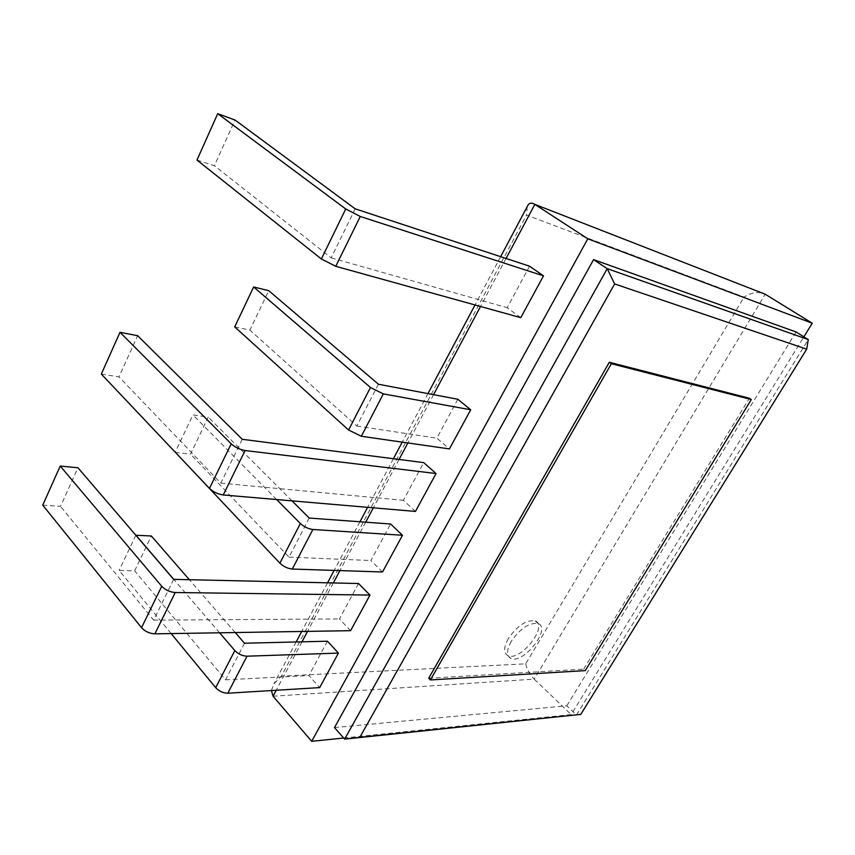<?xml version="1.0" encoding="UTF-8"?>
<svg xmlns="http://www.w3.org/2000/svg" width="855" height="855" viewBox="0 0 855 855"><rect width="100%" height="100%" fill="white"/><g stroke="black" fill="none" stroke-linecap="round" stroke-linejoin="round"><path stroke-width="0.64" stroke-dasharray="4.28 3.21" d="M428.708 678.229L583.676 669.144L585.28 670.619M583.676 669.144L749.408 398.248M334.497 727.584L566.801 705.781L576.462 715.004L808.274 339.585M566.801 705.781L796.08 331.943M343.678 738.015L571.183 714.577L803.86 336.827M273.044 696.216L534.204 679.137L571.183 714.577M382.516 571.984L370.91 560.538L390.596 524.008M358.523 583.516L339.435 618.935L350.603 630.68M327.422 641.207L308.912 675.568L319.663 687.612M415.445 511.429L403.368 500.314L423.685 462.619M529.555 266.194L507.175 307.725L520.78 317.665M457.842 399.264L436.862 438.166L449.42 448.918M525.697 663.833C526.926 669.358 529.758 674.467 534.204 679.137L765.204 294.216C758.951 291.309 751.908 292.25 744.074 297.048L526.541 215.097L281.423 676.123L525.697 663.833L744.074 297.048M527.204 206.654L526.541 215.097M271.42 690.551L273.91 683.872L281.423 676.123M175.136 452.402L190.515 454.144L208.246 417.101L192.92 414.932L175.232 452.21M309.232 518.055L289.033 557.118L190.515 454.144M289.033 557.118L370.91 560.538M292.036 500.859L208.246 417.101M276.646 499.544L192.92 414.932M42.75 505.134L60.523 506.363L77.955 467.76M173.65 579.359L153.665 620.132L60.523 506.363M153.665 620.132L339.435 618.935M235.232 632.54L189.34 579.711M219.596 632.796L173.768 579.359M171.139 633.576L119.134 570.413L134.663 570.841L151.346 535.978M244.498 643.217L225.57 679.821L134.663 570.841M225.57 679.821L308.912 675.568M101.328 374.073L118.995 376.905L137.612 335.684M242.264 439.299L220.804 483.118L118.995 376.905M220.804 483.118L403.368 500.314M196.992 160.045L214.381 165.72L235.018 120.021M355.188 208.834L331.163 257.857L214.381 165.72M331.163 257.857L507.175 307.725M234.708 326.877L249.895 330.094L268.769 290.679M378.444 384.248L356.824 426.047L249.895 330.094M356.824 426.047L436.862 438.166M508.255 638.717C503.563 647.438 503.467 653.081 507.966 655.646C520.396 661.93 548.899 625.604 535.155 620.912C526.338 619.683 517.371 625.614 508.255 638.717M135.827 535.251L119.134 570.413M511.172 641.485C506.459 650.206 506.342 655.838 510.841 658.403C523.239 664.645 551.806 628.254 538.084 623.605C529.277 622.397 520.31 628.361 511.172 641.485M506.064 258.467L480.51 306.485M433.56 394.668L407.867 442.954M399.071 459.456L373.336 507.817M365.684 522.191L339.916 570.595M333.343 582.95L307.565 631.375M301.997 641.827L276.218 690.263M500.645 256.692L475.027 304.968M427.97 393.61L402.213 442.142M393.407 458.729L367.618 507.336M359.955 521.764L334.134 570.413M327.551 582.811L301.719 631.471M296.151 641.966L273.91 683.872M538.084 623.605L535.155 620.912M510.841 658.403L507.966 655.646"/><path stroke-width="1.28" d="M751.31 399.541L611.357 363.728L430.386 679.939L585.28 670.619L751.31 399.541L749.408 398.248L609.316 362.264L611.357 363.728M609.316 362.264L428.708 678.229L430.386 679.939M359.837 737.331L580.78 714.385L806.682 349.171L614.649 283.946L359.837 737.331L344.64 739.115L580.78 714.385M593.562 259.631L334.497 727.584L344.64 739.115L607.221 268.652L593.562 259.631L796.08 331.943L808.274 339.585L607.221 268.652L614.649 283.946M808.274 339.585L806.682 349.171M803.86 336.827L812.25 323.211L587.802 238.802L311.69 741.317L343.678 738.015M587.802 238.802L534.856 204.377L765.204 294.216L812.25 323.211M276.218 690.263L273.044 696.216L311.69 741.317M292.036 500.859L309.232 518.055L390.596 524.008L402.491 535.262L382.516 571.984L292.303 569.045C287.697 568.564 283.561 566.609 279.895 563.178L175.232 452.21M369.969 595.08L350.603 630.68L154.894 633.844C149.55 633.534 145.094 631.492 141.524 627.698L42.75 505.134L60.213 466.061L77.955 467.76L173.65 579.359L358.523 583.516L369.969 595.08L175.222 592.526L154.894 633.844M235.232 632.54L244.498 643.217L327.422 641.207L338.43 653.081L319.663 687.612L227.783 693.213C223.134 693.116 219.104 691.278 215.695 687.698L171.139 633.576M436.05 473.52L415.445 511.429L223.23 494.97C217.918 494.179 213.333 491.988 209.464 488.397L101.328 374.073L119.999 332.306L137.612 335.684L242.264 439.299L423.685 462.619L436.05 473.52L245.096 450.532L223.23 494.97M529.555 266.194L543.513 275.866L520.78 317.665L335.748 266.311L321.352 258.98L196.992 160.045L217.715 113.683L235.018 120.021L355.188 208.834L529.555 266.194M470.71 409.78L449.42 448.918L361.312 436.264L348.562 430.001L234.708 326.877L253.646 286.97L268.769 290.679L378.444 384.248L457.842 399.264L470.71 409.78L383.329 393.888L361.312 436.264M506.064 258.467L534.856 204.377C531.276 202.24 528.732 202.998 527.204 206.654L500.645 256.692M273.044 696.216L271.42 690.551M402.491 535.262L312.866 529.48L292.303 569.045M312.866 529.48C308.27 528.871 304.102 526.883 300.351 523.506L276.646 499.544M175.222 592.526C169.889 592.088 165.389 589.993 161.734 586.263L60.213 466.061M338.43 653.081L247.02 656.191L227.783 693.213M189.34 579.711L151.346 535.978L135.827 535.251M247.02 656.191C242.382 655.977 238.321 654.107 234.836 650.57L219.596 632.796M173.768 579.359L135.87 535.166M245.096 450.532C239.795 449.58 235.168 447.347 231.203 443.82L119.999 332.306M543.513 275.866L360.265 216.475L335.748 266.311M360.265 216.475L345.741 208.983L217.715 113.683M383.329 393.888L370.471 387.507L253.646 286.97M480.51 306.485L433.56 394.668M407.867 442.954L399.071 459.456M373.336 507.817L365.684 522.191M339.916 570.595L333.343 582.95M307.565 631.375L301.997 641.827M300.351 523.506L279.895 563.178M161.734 586.263L141.524 627.698M234.836 650.57L215.695 687.698M231.203 443.82L209.464 488.397M345.741 208.983L321.352 258.98M370.471 387.507L348.562 430.001M475.027 304.968L427.97 393.61M402.213 442.142L393.407 458.729M367.618 507.336L359.955 521.764M334.134 570.413L327.551 582.811M301.719 631.471L296.151 641.966"/></g></svg>
